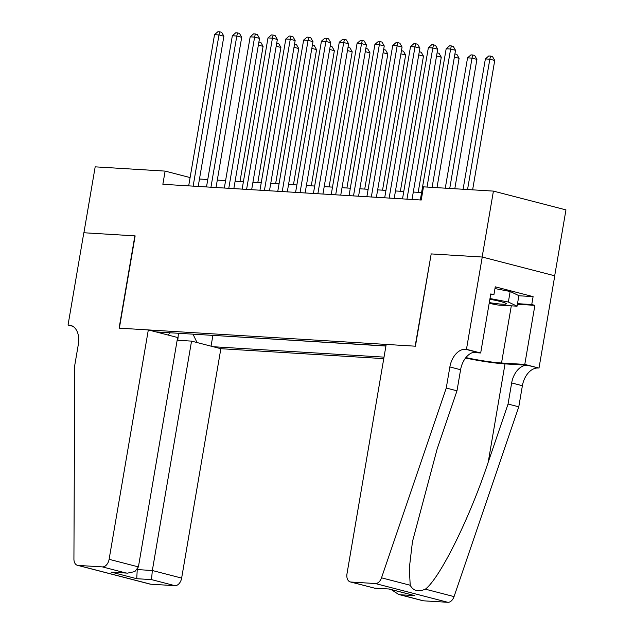 <?xml version="1.0" encoding="UTF-8"?>
<svg xmlns="http://www.w3.org/2000/svg" width="634" height="634" viewBox="0 0 634 634"><rect width="100%" height="100%" fill="white"/><g stroke="black" fill="none" stroke-linecap="round" stroke-linejoin="round"><path stroke-width="0.95" d="M177.163 340.236L191.547 341.116L220.854 348.7L383.768 358.63M554.687 275.782L565.956 209.886L493.418 191.103L423.48 186.848L421.23 200.027L162.859 184.288L165.117 171.101L95.179 166.845L83.91 232.757L135.137 235.88L119.366 328.158L415.151 346.18L431.183 253.965M385.94 345.918L155.964 331.907M213.206 346.727L384.022 357.132M212.16 335.331L385.916 346.053M430.922 253.901L482.149 257.024L493.418 191.103M190.105 177.575L165.117 171.101M421.594 192.554L413.297 192.047M403.779 191.468L395.481 190.961M385.955 190.382L377.658 189.875M368.14 189.297L359.843 188.789M350.325 188.211L342.019 187.704M332.501 187.125L324.204 186.618M314.686 186.039L306.388 185.532M296.863 184.954L288.565 184.446M279.047 183.868L270.75 183.361M261.232 182.782L252.926 182.275M243.408 181.696L235.111 181.189M225.593 180.611L217.296 180.104M207.77 179.525L199.472 179.018M167.844 334.982L170.34 332.779M192.998 334.158L197.016 342.534M212.873 335.513L211.051 346.164M178.423 333.27L177.797 340.276M198.204 186.444L223.889 36.209L218.984 34.933L193.14 186.134M214.53 34.664L217.922 31.7L219.705 31.811L218.984 34.933L214.53 34.664L188.686 185.857M219.705 31.811L221.662 32.318L223.889 36.209M239.993 181.49L263.094 46.353L258.371 45.133M258.91 41.955L260.875 42.462L263.094 46.353M489.297 302.584A17.467 1.672 -170.3 0 0 494.369 303.361A17.467 1.672 -170.3 0 0 506.146 303.488A17.467 1.672 -170.3 0 0 489.86 299.288M494.964 288.581L510.164 291.481L518.874 295.642L517.075 306.19L497.841 305.017L489.163 303.361M489.987 298.527L508.365 302.03L517.075 306.19M510.164 291.481L508.365 302.03M148.316 329.926L109.111 559.315L138.418 566.899L177.623 337.51L148.316 329.926L119.097 328.143L134.868 235.864L83.823 232.749L68.044 325.036L72.767 326.256M220.854 348.7L181.641 578.089A8.06 5.302 104.5 0 1 174.944 585.673L150.623 584.191A8.06 5.302 104.5 0 1 149.957 584.088L77.419 565.306A8.06 5.302 -75.5 0 1 73.924 559.085L74.741 365.406L78.347 344.31A18.814 12.363 -75.5 0 0 70.588 325.337A18.814 12.363 -75.5 0 0 69.027 325.091L68.044 325.036M174.944 585.673L151.518 579.611L136.73 578.707L111.045 572.058L125.841 572.962L102.415 566.899L78.093 565.417L150.623 584.191M191.547 341.116L152.334 570.505L181.641 578.089M77.419 565.306A8.06 5.302 -75.5 0 0 78.093 565.417M102.415 566.899A8.06 5.302 -75.5 0 0 109.111 559.315M137.665 568.92L137.546 569.601L152.334 570.505L151.518 579.611M136.73 578.707L137.253 569.522M111.045 572.058L127.474 573.144L134.883 571.575L138.418 566.899M125.841 572.962L127.474 573.144M446.257 388.04L456.987 390.821L437.135 449.007L412.457 541.666L409.31 568.191L410.206 585.245C413.154 590.809 418.21 592.116 425.366 589.176C440.083 577.931 469.754 517.986 488.204 462.234L508.056 404.04L511.662 382.944A18.814 12.363 104.5 0 1 527.29 365.247L539.003 368.085L554.774 275.806L482.244 257.032L431.191 253.917L415.421 346.196L386.193 344.421L346.988 573.81A8.06 5.302 -75.5 0 0 350.309 581.933A8.06 5.302 -75.5 0 0 350.982 582.044L375.304 583.526A8.06 5.302 -75.5 0 0 381.517 577.828L446.257 388.04L449.863 366.943A18.814 12.363 104.5 0 1 465.491 349.247L466.466 349.31L482.244 257.032M508.056 404.04L518.786 406.814L522.392 385.726A18.814 12.363 104.5 0 1 538.02 368.029M465.491 349.247L476.221 352.029A18.814 12.363 104.5 0 0 460.593 369.725L456.987 390.821M350.982 582.044L374.409 588.106L389.197 589.01L414.874 595.651L400.086 594.755L423.512 600.818L447.834 602.3L375.304 583.526M425.366 589.176L454.055 596.602L518.786 406.814M466.466 349.31L480.683 352.987L490.779 293.93L493.91 294.739L490.668 294.541M518.858 295.761L533.099 296.625L495.265 286.83L493.91 294.739M533.099 296.625L531.744 304.534L534.882 305.35L524.786 364.407L539.003 368.085M465.887 357.592A30.234 2.893 -170.3 0 0 501.534 362.989L524.786 364.407M480.683 352.987L472.742 352.504M465.546 358.028A35.005 3.352 -170.3 0 0 505.013 363.892L527.29 365.247M454.055 596.602A8.06 5.302 104.5 0 1 447.834 602.3M423.512 600.818A8.06 5.302 104.5 0 1 422.846 600.715L398.667 594.454L391.297 589.62M534.882 305.35L517.399 304.28M517.502 303.67L531.744 304.534M374.409 588.106L350.309 581.933M389.197 589.01L374.496 588.193M414.874 595.651L389.276 589.097M400.086 594.755L398.667 594.454M216.028 187.529L241.705 37.295L236.807 36.019L210.956 187.22M232.345 35.75L235.745 32.786L237.52 32.897L236.807 36.019L232.345 35.75L206.502 186.943M237.52 32.897L239.486 33.404L241.705 37.295M233.843 188.615L259.52 38.381L254.622 37.105L228.779 188.306M250.168 36.835L253.56 33.871L255.343 33.982L254.622 37.105L250.168 36.835L224.325 188.029M255.343 33.982L257.301 34.49L259.52 38.381M251.658 189.701L277.343 39.466L272.438 38.191L246.594 189.392M267.984 37.921L271.376 34.957L273.159 35.068L272.438 38.191L267.984 37.921L242.14 189.114M273.159 35.068L275.124 35.575L277.343 39.466M269.482 190.786L295.159 40.544L290.261 39.276L264.418 190.477M285.807 39.007L289.199 36.043L290.982 36.154L290.261 39.276L285.807 39.007L259.964 190.2M290.982 36.154L292.94 36.661L295.159 40.544M257.816 182.576L280.91 47.439L276.186 46.219M276.725 43.064L278.691 43.548L280.91 47.439M275.632 183.662L298.733 48.525L294.002 47.304M294.548 44.126L296.506 44.634L298.733 48.525M293.447 184.74L316.548 49.611L311.825 48.39M312.364 45.236L314.329 45.719L316.548 49.611M311.27 185.825L334.364 50.696L329.64 49.476M330.179 46.322L332.145 46.805L334.364 50.696M287.297 191.872L312.982 41.63L308.076 40.362L282.233 191.563M303.623 40.093L307.014 37.129L308.798 37.24L308.076 40.362L303.623 40.093L277.779 191.286M308.798 37.24L310.755 37.747L312.982 41.63M329.086 186.911L352.187 51.782L347.464 50.561M348.003 47.384L349.968 47.891L352.187 51.782M305.12 192.958L330.797 42.716L325.892 41.448L300.048 192.649M321.438 41.178L324.83 38.214L326.613 38.325L325.892 41.448L321.438 41.178L295.595 192.371M326.613 38.325L328.578 38.832L330.797 42.716M346.909 187.997L370.002 52.868L365.279 51.647M365.818 48.493L367.783 48.976L370.002 52.868M322.936 194.044L348.613 43.801L343.715 42.533L317.872 193.735M339.261 42.264L342.653 39.3L344.436 39.411L343.715 42.533L339.261 42.264L313.418 193.457M344.436 39.411L346.394 39.918L348.613 43.801M364.724 189.083L387.826 53.953L383.094 52.733M383.641 49.555L385.599 50.062L387.826 53.953M340.751 195.129L366.436 44.887L361.531 43.619L335.687 194.82M357.077 43.35L360.469 40.386L362.252 40.497L361.531 43.619L357.077 43.35L331.233 194.543M362.252 40.497L364.209 41.004L366.436 44.887M382.54 190.168L405.641 55.039L400.918 53.819M401.457 50.665L403.422 51.148L405.641 55.039M358.575 196.207L384.252 45.973L379.354 44.705L353.51 195.906M374.9 44.435L378.292 41.472L380.067 41.582L379.354 44.705L374.9 44.435L349.049 195.629M380.067 41.582L382.033 42.09L384.252 45.973M400.363 191.254L423.457 56.125L418.733 54.904M419.272 51.75L421.238 52.234L423.457 56.125M376.39 197.293L402.067 47.059L397.169 45.791L371.326 196.992M392.715 45.521L396.107 42.557L397.89 42.668L397.169 45.791L392.715 45.521L366.872 196.714M397.89 42.668L399.848 43.175L402.067 47.059M418.178 192.34L441.28 57.211L436.557 55.99M437.095 52.812L439.061 53.319L441.28 57.211M394.205 198.379L419.89 48.144L414.985 46.876L389.141 198.077M410.531 46.607L413.923 43.643L415.706 43.754L414.985 46.876L410.531 46.607L384.687 197.8M415.706 43.754L417.671 44.261L419.89 48.144M436.984 187.672L459.095 58.296L454.372 57.076M454.911 53.898L456.876 54.405L459.095 58.296M412.029 199.464L437.706 49.23L432.808 47.962L406.965 199.163M428.354 47.693L431.746 44.729L433.529 44.84L432.808 47.962L428.354 47.693L402.511 198.886M433.529 44.84L435.487 45.347L437.706 49.23M454.8 188.75L476.919 59.382L472.013 58.114L467.559 57.845L445.282 188.171M449.736 188.449L472.013 58.114L472.734 54.984L474.692 55.491L476.919 59.382M467.559 57.845L470.951 54.881L472.734 54.984M432.103 187.371L455.529 50.316L450.623 49.048L427.031 187.062M446.17 48.778L449.561 45.814L451.345 45.925L450.623 49.048L446.17 48.778L420.326 199.972M451.345 45.925L453.302 46.433L455.529 50.316M472.623 189.835L494.734 60.468L489.836 59.2L485.375 58.93L463.097 189.257M467.551 189.534L489.836 59.2L490.55 56.069L492.515 56.577L494.734 60.468M485.375 58.93L488.766 55.966L490.55 56.069M72.07 325.884L69.027 325.091M511.662 382.944L522.392 385.726M460.593 369.725L449.863 366.943M381.517 577.828L410.206 585.245M488.204 462.234L505.013 363.892M511.305 305.834L501.534 362.989"/></g></svg>
